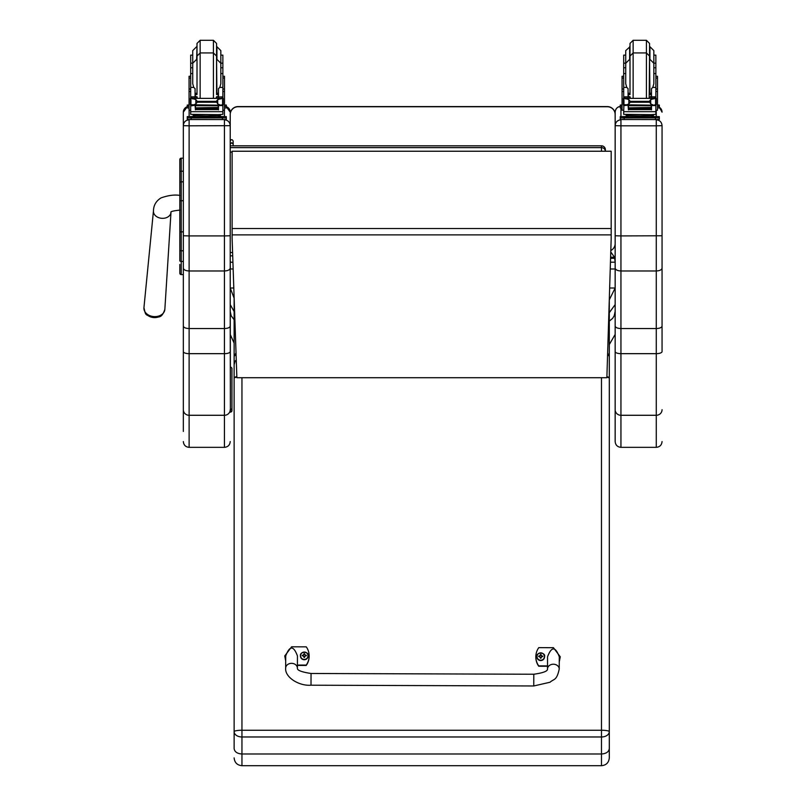 <?xml version="1.0" encoding="UTF-8"?>
<svg xmlns="http://www.w3.org/2000/svg" width="806" height="806" viewBox="0 0 806 806"><rect width="100%" height="100%" fill="white"/><g stroke="black" fill="none" stroke-linecap="round" stroke-linejoin="round"><path stroke-width="1.21" d="M605.366 151.085A3.909 3.859 180 0 0 601.478 147.629L601.478 151.085M230.224 145.856L601.478 145.856A3.909 3.859 0 0 1 605.387 149.715L605.387 151.085L605.387 149.715A3.909 3.909 0 0 0 601.478 145.805L230.224 145.805L230.224 125.595C229.881 122.089 227.957 120.154 224.441 119.812L224.441 235.916L230.224 235.765L230.224 114.402A7.818 7.818 -0 0 1 238.042 106.583L607.341 106.583A7.818 7.818 -0 0 1 615.159 114.402L615.159 114.402A7.818 7.818 0 0 0 607.341 106.583L607.341 106.745A7.818 7.818 -0 0 1 615.159 114.553L615.159 243.513A7.818 7.818 -0 0 1 610.817 250.515M615.159 311.287L614.222 315.75L612.6 318.39L609.296 321.151M615.159 304.587L609.296 312.688M609.648 288.014L615.159 288.014L609.296 299.802M610.767 251.956L614.484 257.185L615.159 262.192L615.159 125.595L615.159 326.057C615.502 327.568 617.426 328.395 620.942 328.546L620.942 235.916L615.159 235.765M614.484 258.303L610.575 258.303M614.484 257.185L610.605 257.185M234.133 298.19L230.224 288.014L230.224 304.587L234.133 311.559M233.8 288.014L230.224 288.014L230.224 311.368L231.161 315.75L234.133 319.781M230.224 288.014L230.224 268.992L233.156 268.992M610.243 268.992L615.159 268.992M238.042 106.745L238.042 106.583A7.818 7.818 0 0 0 230.224 114.402L230.224 114.553A7.818 7.818 -0 0 1 238.042 106.745L607.341 106.745M230.224 125.595L230.224 114.553M232.108 238.516L236.873 377.712L606.868 377.712L611.18 238.737L611.18 151.236L232.108 151.236L232.108 238.516M611.18 151.236L232.108 151.236M179.819 264.439L179.819 273.184A1.411 1.411 -0 0 0 181.219 274.584L183.335 274.594L181.219 274.584L181.219 231.876L183.335 231.876M179.819 176.595L179.819 260.731A1.411 0.746 0 0 0 181.219 261.466L183.335 261.466M179.819 159.578L179.819 171.97L179.819 159.578A1.411 1.411 -0 0 1 181.219 158.167L183.335 158.167L181.219 158.167L179.819 159.588M183.335 200.714L181.219 200.714L181.219 181.834A1.411 0.746 -0 0 0 179.819 182.579L179.819 171.97A1.411 0.746 0 0 1 181.219 171.215L181.219 158.167M179.859 273.526L179.819 273.184A1.411 1.411 -0 0 0 181.219 274.594L179.819 273.184A1.411 1.411 -0 0 0 181.219 274.594L180.856 274.544M231.947 407.967L231.947 368.191L230.385 366.629L230.385 412.198L231.947 410.637L231.947 407.967A1.562 1.552 180 0 1 230.385 409.519L230.224 326.057C229.891 327.568 227.957 328.395 224.441 328.546L224.441 270.977L189.118 270.977L189.118 235.916L224.441 235.916L224.441 270.977C227.957 270.806 229.881 269.839 230.224 268.086L230.224 235.765M230.224 326.057L230.224 268.086M230.224 297.364L230.385 366.629M230.224 409.69A5.783 5.582 0 0 1 224.441 415.281L224.441 447.34L189.118 447.34L189.118 415.281L224.441 415.281L224.441 328.546L189.118 328.546L189.118 270.977C185.602 270.806 183.677 269.839 183.335 268.086L183.335 326.057C183.667 327.568 185.602 328.395 189.118 328.546L189.118 353.663L224.441 353.663A5.783 2.075 0 0 0 230.224 351.587M230.224 125.676L189.118 125.817L189.118 119.812C185.602 120.154 183.677 122.089 183.335 125.595L183.335 268.086M183.335 326.057L183.335 431.432M183.335 409.69A5.783 5.582 0 0 0 189.118 415.281L189.118 353.663A5.783 2.075 0 0 1 183.335 351.587L183.335 275.42M183.335 112.165A5.783 5.783 0 0 1 187.244 106.694L183.335 112.165L183.335 125.595M662.058 125.676L662.058 125.595C661.706 122.089 659.782 120.154 656.275 119.812L656.275 125.817L662.058 125.676L662.058 326.057C661.716 327.568 659.792 328.395 656.275 328.546L620.942 328.546L620.942 353.663A5.783 2.075 180 0 1 615.159 351.587L615.159 441.557C615.502 445.073 617.426 446.998 620.942 447.34L620.942 353.663L656.275 353.663A5.783 2.075 0 0 0 662.058 351.587L662.058 326.057M662.058 235.765L620.942 235.916L620.942 125.817L656.275 125.817L656.275 270.977C659.782 270.806 661.706 269.839 662.058 268.086M662.058 275.42L662.058 351.587M662.058 125.595L662.058 274.292M662.058 409.69A5.783 5.582 0 0 1 656.275 415.281L656.275 270.977L620.942 270.977C617.436 270.806 615.502 269.839 615.159 268.086M615.159 125.676L620.942 125.817L620.942 119.812C617.436 120.154 615.502 122.089 615.159 125.595L615.159 112.165A5.783 5.783 180 0 1 620.237 106.432M615.159 418.767L615.159 297.364M615.159 326.057L615.159 351.587M145.14 312.073A9.501 7.214 4.6 0 0 154.248 317.584A9.501 7.214 4.6 0 0 161.512 315.257M231.947 391.595L231.947 390.598M231.947 402.083L231.947 396.633M231.947 379.717L231.947 390.376M231.947 381.067L231.947 372.16M231.947 384.522L231.947 385.52M231.947 391.424L231.947 396.22M231.947 373.591L231.947 372.201M231.947 406.446L231.947 407.907M231.947 381.047L231.947 380.049M231.947 368.191L231.947 370.861M236.098 355.013A7.818 2.196 0 0 0 234.133 356.474L234.133 748.572C234.596 751.867 237.206 753.67 241.951 753.993L241.951 736.976L601.478 736.976A7.818 5.32 -0 0 0 609.296 731.657A7.818 1.4 180 0 0 601.478 730.256L241.951 730.256A7.818 1.4 180 0 0 234.133 731.657A7.818 5.32 0 0 0 241.951 736.976L241.951 377.712M601.478 765.7L241.951 765.7L241.951 753.993L601.478 753.993L601.478 765.7C606.233 765.237 608.832 762.627 609.296 757.882L609.296 299.419M234.133 297.646L234.133 364.644L235.1 361.199L236.269 359.96M234.133 420.46L234.133 322.017M234.133 748.572L234.133 731.657M609.296 322.017L609.296 364.644M609.296 724.775L609.296 757.882M606.888 377.208A7.818 1.4 -0 0 1 609.296 378.216L609.296 420.46M609.296 748.572C608.832 751.867 606.233 753.67 601.478 753.993L601.478 377.712M232.904 261.718A1.461 1.32 180 0 1 230.224 260.983L230.355 268.992M233.156 144.123L233.156 141.08L233.156 145.805L233.156 144.123L231.695 142.712L230.224 144.123M220.834 63.16L222.869 63.16L222.869 73.578L220.834 73.578L220.834 50.617L216.925 46.708L216.925 59.352L220.834 63.261L220.834 67.775L222.869 67.775M190.69 67.775L190.69 63.16L192.725 63.16L192.725 50.617L192.725 67.775L190.69 67.775L190.69 98.332L190.69 96.851L195.072 96.851L195.072 88.589L193.752 87.421L190.69 87.421M218.486 94.504L216.552 94.544M197.007 94.544L195.072 94.504M222.94 76.278L224.501 76.278L224.501 110.19L222.869 110.19L222.869 104.78L222.869 105.918L221.922 104.881M218.486 94.453L216.552 94.493M197.007 94.493L195.072 94.453M195.072 105.213L190.69 105.918L190.69 104.78L190.69 110.19L189.057 110.19L189.057 76.278L190.619 76.278M222.869 63.16L222.869 55.13L220.834 55.13M192.725 55.13L190.69 55.13L190.69 63.16M224.501 104.982L226.315 105.062L226.315 107.893L224.501 107.974M226.315 106.332L224.501 106.412M189.057 106.412L187.244 106.332L187.244 105.062L189.057 104.982M189.057 107.974L187.244 107.893L187.244 106.332M226.315 105.062L226.315 106.624M187.244 105.062L187.244 106.624M197.007 58.798L197.007 43.423L200.14 40.3L200.14 52.944L213.419 52.944L216.552 56.067L216.552 58.798L216.552 43.423L213.419 40.3L213.419 98.191M197.007 43.423L197.007 46.164M190.69 68.439L190.69 59.06M222.869 59.06L222.869 68.439M195.072 95.269L196.996 98.191M216.562 98.191L218.486 95.269M190.69 105.918L190.69 111.671L222.869 111.671L222.869 105.918M218.486 105.213L218.486 109.868L218.114 105.213M195.445 105.213L195.445 109.868L195.072 105.556M195.526 108.175L218.033 108.175L218.033 107.46L195.526 107.843M195.526 108.911L218.033 108.911L218.033 108.236L195.526 108.588M195.526 109.576L218.033 109.576L218.033 108.941L195.526 109.253M222.869 73.578L222.869 98.332L222.869 97.032L220.915 98.926M218.486 97.032L222.869 96.851L218.486 97.032L218.486 98.191M191.828 98.372L221.731 98.372L217.711 99.601L216.32 101.355L197.238 101.355L195.848 99.601L191.828 98.372M191.375 104.75L220.703 105.213L217.711 103.944L216.32 101.355M216.32 102.211L197.238 102.211L195.848 103.944L192.856 105.213M218.486 96.851L218.486 88.589L219.796 87.421L220.834 83.703L220.834 63.261M222.124 104.78L223.191 104.78L223.191 98.675L221.731 98.372M190.367 104.508L190.962 104.599L190.962 98.695L190.367 98.675L190.367 104.508M220.703 105.213L223.191 104.508L222.587 104.599L222.587 98.695L223.191 98.332L221.71 98.372M218.577 115.701L218.577 116.87L206.779 117.051L194.981 116.87L194.981 115.701M206.779 117.051L206.779 115.883L193.148 115.53L193.148 114.573M220.411 114.573L220.411 115.53L206.779 115.883M218.033 105.213L195.526 105.213M223.191 104.78L223.191 104.155M190.367 104.75L190.367 104.155M192.725 73.578L190.69 73.578M195.072 98.191L195.072 96.851M195.072 97.032L190.69 97.032M190.7 97.032L192.644 98.926M190.901 105.556L191.637 104.881M197.238 102.211L197.238 101.355M222.869 111.107L222.869 114.351L218.154 114.654L190.69 114.351L190.69 111.671M218.577 116.527L226.315 116.628L226.315 117.898L187.244 117.898L187.244 116.628L187.244 118.19M187.244 116.628L194.981 116.527M218.577 116.598L223.141 116.638L218.577 116.739M194.981 116.739L190.418 116.689L194.981 116.598M217.771 117.878L223.141 117.827L217.771 117.878M190.418 117.878L195.787 117.827L190.418 117.878M226.315 117.898L226.315 119.459L222.416 119.56L187.244 119.459L187.244 117.898M226.315 116.628L226.315 118.19M200.14 98.191L200.14 52.944L197.007 56.067L197.007 93.97M216.552 56.067L216.552 93.97M197.007 46.708L196.634 59.352L192.725 63.261L192.725 83.703L193.752 87.421M222.869 71.704L222.869 81.074M190.69 81.074L190.69 71.704M655.862 63.16L655.862 55.13L653.837 55.13L653.837 63.16L655.862 63.16L655.862 73.578L653.837 73.578L653.837 50.617L649.928 46.708L649.928 59.352L653.837 63.261L653.837 67.775L655.862 67.775M625.728 73.578L623.693 73.578L623.693 63.16L625.728 63.16M651.49 94.504L649.545 94.544M630.01 94.544L628.076 94.504M655.943 76.278L657.505 76.278L657.505 110.19L655.862 110.19M651.49 94.453L649.545 94.493M630.01 94.493L628.076 94.453M623.693 110.19L622.051 110.19L622.051 76.278L623.612 76.278M630.01 46.708L625.728 50.617L625.728 55.13L623.693 55.13L623.693 63.16M657.505 104.982L659.318 105.062L659.318 107.893L657.505 107.974M659.318 106.332L657.505 106.412M622.051 106.412L620.237 106.332L620.237 105.062L622.051 104.982M622.051 107.974L620.237 107.893L620.237 106.332M659.318 105.062L659.318 106.624M620.237 105.062L620.237 106.624M649.545 46.164L649.545 58.798L649.545 43.423L646.422 40.3L646.422 98.191M649.545 93.97L649.545 56.067L646.422 52.944L633.133 52.944L633.133 40.3L630.01 43.423L630.01 58.798L630.01 46.164M625.728 50.617L625.728 67.775L623.693 67.775M623.693 68.439L623.693 59.06M655.862 59.06L655.862 68.439M628.076 95.269L630 98.191M649.565 98.191L651.49 95.269M628.076 105.213L623.894 105.556L623.693 111.671L655.862 111.671L655.862 105.918L654.915 104.881M651.49 105.213L651.49 109.868L651.117 105.213M628.448 105.213L628.448 109.868L628.076 105.556M628.529 108.175L651.036 108.175L651.036 107.46L628.529 107.843M628.529 108.911L651.036 108.911L651.036 108.236L628.529 108.588M628.529 109.576L651.036 109.576L651.036 108.941L628.529 109.253M655.862 98.332L655.862 97.032L653.908 98.926M655.862 73.578L655.862 97.032L651.49 97.032L651.49 98.191M655.862 105.918L655.862 104.78M624.831 98.372L654.734 98.372L650.714 99.601L649.324 101.355L630.242 101.355L628.851 99.601L624.831 98.372M624.378 104.75L653.706 105.213L650.714 103.944L649.324 101.355M649.324 102.211L630.242 102.211L628.851 103.944L625.859 105.213M628.076 98.191L628.076 96.851L623.693 96.851L623.693 98.332L623.693 73.578M623.693 104.78L623.693 105.918L623.693 104.78M651.49 97.032L651.49 88.589L652.8 87.421L653.837 83.703L653.837 63.261M655.127 104.78L656.195 104.78L656.195 98.675L654.734 98.372L656.195 98.332L655.59 98.695L655.59 104.599L656.195 104.508L653.706 105.213M623.37 104.508L623.965 104.599L623.965 98.695L623.37 98.675L623.37 104.508M651.58 115.701L651.58 116.87L639.783 117.051L627.975 116.87L627.975 115.701M639.783 117.051L639.783 115.883L626.151 115.53L626.151 114.573M653.414 114.573L653.414 115.53L639.783 115.883M651.036 105.213L628.529 105.213M656.195 104.78L656.195 104.155M628.076 96.851L628.076 88.589L626.756 87.421L623.693 87.421M628.076 97.032L623.693 97.032L625.647 98.926M623.894 105.556L624.64 104.881M630.242 102.211L630.242 101.355M655.862 111.107L655.862 114.351L651.157 114.654L623.693 114.351L623.693 111.671M651.58 116.527L659.318 116.628L659.318 117.898L620.237 117.898L620.237 116.628L620.237 118.19M620.237 116.628L627.975 116.527M651.58 116.598L656.144 116.638L651.58 116.739M627.975 116.739L623.411 116.689L627.975 116.598M650.774 117.878L656.144 117.827L650.774 117.878M623.411 117.878L628.791 117.827L623.411 117.878M659.318 117.898L659.318 119.459L655.409 119.56L620.237 119.459L620.237 117.898M659.318 116.628L659.318 118.19M633.133 98.191L633.133 52.944L630.01 56.067L630.01 93.97M649.545 56.067L649.173 98.191M629.637 46.708L629.637 59.352L625.728 63.261L625.728 83.703L626.756 87.421M655.862 71.704L655.862 81.074M623.693 81.074L623.693 71.704M533.753 685.966L311.005 685.211L311.045 673.484L311.005 685.211L311.045 673.484L533.794 674.239L533.753 685.966L550.024 682.249C553.934 678.672 556.684 680.939 559.223 669.071A5.864 4.816 -179.8 0 0 553.379 664.225A5.864 4.816 -179.8 0 0 547.506 669.02L547.556 656.779C551.505 646.321 555.415 646.341 559.283 656.84L559.223 669.071A5.864 4.816 -179.8 0 0 559.223 669.061M547.516 665.907L538.73 665.877A16.12 15.858 180 0 1 538.791 647.641L553.45 647.692L560.261 656.789L559.263 661.555M535.829 656.799L535.829 657.152A16.12 15.858 0 0 0 538.73 666.23L547.516 666.26M559.253 661.907L560.261 656.789M285.707 660.618L284.75 655.943L291.621 646.805L306.27 646.855A16.12 15.858 180 0 1 306.209 665.091L297.404 665.061M297.394 668.184L297.444 655.953C293.585 645.455 289.676 645.435 285.727 655.893L285.667 668.134A5.864 4.816 0.2 0 1 285.667 668.134A5.864 4.816 0.2 0 1 291.55 663.338A5.864 4.816 0.2 0 1 297.394 668.184C297.071 670.29 301.625 672.063 311.045 673.484M297.404 665.413L306.209 665.444A16.12 15.858 0 0 0 309.172 656.275L309.172 655.933M284.75 655.943L285.707 660.96M544.564 656.699A3.849 3.788 180 0 1 540.705 660.547A3.849 3.788 180 0 1 536.867 656.699M540.705 660.215A3.708 3.647 180 0 1 537.511 654.744A3.708 3.647 180 0 1 543.929 654.754A3.708 3.647 180 0 1 540.705 660.215M540.856 657.877A2956.428 250.354 91.2 0 0 540.947 658.22L541.743 656.568L542.74 656.598A2.045 2.015 0 0 0 542.75 656.124L542.599 656.134A2956.428 780.188 0.4 0 1 542.055 656.427L540.866 655.248A1.34 1.32 180 0 0 540.574 655.248A2956.428 256.681 -90.6 0 0 540.483 654.512L539.688 656.024A4.997 1.32 179.9 0 0 538.69 656.114A2.045 2.015 0 0 0 538.69 656.588L539.688 656.568L540.473 658.22A2956.428 252.943 -91 0 0 540.564 657.877A1.34 1.32 180 0 0 540.856 657.877L541.743 656.719M539.688 656.568L540.564 657.877M542.75 656.124A4.997 1.32 -179.6 0 0 541.753 656.034L540.957 654.512A2956.428 254.091 90.8 0 0 540.866 655.248M540.846 657.605L541.743 656.568M538.69 656.114L538.831 656.124A2956.428 780.198 -0.1 0 0 539.375 656.416A1.34 1.32 180 0 0 539.375 656.568M540.574 655.248L539.375 656.416M539.688 656.719L540.584 657.605M308.134 655.903A3.849 3.788 180 0 1 304.275 659.751A3.849 3.788 180 0 1 300.437 655.903M304.275 659.419A3.708 3.647 180 0 1 301.081 653.938A3.708 3.647 180 0 1 307.499 653.958A3.708 3.647 180 0 1 304.275 659.419M304.426 657.081A2956.428 250.354 91.2 0 0 304.517 657.414L305.313 655.772L306.32 655.802A2.045 2.015 0 0 0 306.32 655.318L306.169 655.338A2956.428 780.188 0.4 0 1 305.625 655.621L304.436 654.452A1.34 1.32 180 0 0 304.144 654.452A2956.428 256.681 -90.6 0 0 304.053 653.716L303.257 655.228A4.997 1.32 179.9 0 0 302.26 655.308A2.045 2.015 0 0 0 302.26 655.792L303.257 655.762L304.043 657.414A2956.428 252.943 -91 0 0 304.134 657.081A1.34 1.32 180 0 0 304.426 657.081L305.313 655.923M303.257 655.762L304.134 657.081M306.32 655.318A4.997 1.32 -179.6 0 0 305.323 655.228L304.527 653.716A2956.428 254.091 90.8 0 0 304.436 654.452M304.416 656.809L305.313 655.772M302.26 655.308L302.401 655.328A2956.428 780.198 -0.1 0 0 302.945 655.621A1.34 1.32 180 0 0 302.945 655.772M304.144 654.452L302.945 655.621M303.257 655.923L304.154 656.809M230.224 152.082L232.108 152.082M601.478 145.856L601.478 147.629L230.224 147.629M232.591 252.52L230.224 252.52M615.159 262.192L610.454 262.192M611.18 228.521L232.108 228.521M611.18 234.878L232.108 234.878M179.819 200.724L181.219 200.714L181.219 231.876L179.819 231.876M183.335 181.834L181.219 181.834L181.219 171.215L183.335 171.215M179.819 250.031A1.411 0.746 -0 0 0 181.219 250.777L183.335 250.777M226.315 106.694A5.783 5.783 0 0 1 230.224 112.165L226.315 106.694M224.441 110.19L224.441 116.548M224.441 119.54L189.118 119.54M183.335 235.765L189.118 235.916L189.118 125.817L183.335 125.676M189.118 116.548L189.118 110.19M615.159 409.69A5.783 5.582 180 0 0 620.942 415.281L656.275 415.281L656.275 447.34C659.782 446.998 661.716 445.073 662.058 441.557M659.318 107.258A5.783 5.783 0 0 1 662.058 112.165L659.318 107.248M656.275 110.19L656.275 116.527M656.275 119.55L620.942 119.51M620.942 116.568L620.942 107.944M180.01 195.435C174.65 194.508 168.333 195.324 161.069 197.883C156.132 200.916 153.593 205.238 153.462 210.85A8.795 6.68 4.6 0 0 154.339 214.336A8.795 6.68 4.6 0 0 162.218 218.335A8.795 6.68 4.6 0 0 170.993 212.26L170.882 212.25C170.56 211.504 173.602 210.779 180.01 210.094M154.389 316.617A10.488 7.969 -175.4 0 1 143.942 307.701C145.876 315.337 144.314 314.662 154.258 317.584C158.52 316.244 161.492 319.206 164.847 309.383A10.488 7.969 -175.4 0 1 154.389 316.617M230.224 412.108L230.385 412.108A1.562 1.552 -0 0 0 231.947 410.546M236.833 376.553A7.818 2.196 180 0 0 234.133 378.216A7.818 1.4 -0 0 1 236.853 377.158M607.573 355.093A7.818 2.196 0 0 1 609.296 356.474L607.633 353.078M609.296 378.216A7.818 2.196 180 0 0 606.908 376.634M222.94 78.061L224.501 78.061M189.057 78.061L190.619 78.061M222.658 105.556L218.486 105.556M195.848 103.944L195.848 99.601M217.711 103.944L217.711 99.601M190.69 91.501L189.057 91.501M224.501 91.501L222.869 91.501M223.191 104.75L222.184 104.75M222.869 87.421L219.796 87.421M196.916 117.172L216.643 117.172M191.143 117.998L191.143 119.56M222.416 117.998L222.416 119.56M218.486 93.103L216.925 93.425L216.552 59.352M197.007 59.352L197.007 93.425M655.943 78.061L657.505 78.061M622.051 78.061L623.612 78.061M655.661 105.556L651.49 105.556M628.851 103.944L628.851 99.601M650.714 103.944L650.714 99.601M623.693 91.501L622.051 91.501M657.505 91.501L655.862 91.501M656.195 104.75L655.187 104.75M655.862 87.421L652.8 87.421M655.862 96.851L651.49 96.851M629.919 117.172L649.646 117.172M624.146 117.998L624.146 119.56M655.409 117.998L655.409 119.56M651.49 93.103L649.928 93.425L649.545 59.352M630.01 59.352L630.01 93.425M540.705 660.416A3.849 3.788 0 0 0 544.564 656.638A3.849 3.788 0 0 0 540.715 652.85A3.849 3.788 0 0 0 536.867 656.638A3.849 3.788 0 0 0 540.705 660.416M304.275 659.62A3.849 3.788 0 0 0 308.134 655.832A3.849 3.788 0 0 0 304.285 652.054A3.849 3.788 0 0 0 300.437 655.832A3.849 3.788 0 0 0 304.275 659.62M232.702 255.834L230.224 255.834M609.296 344.565L615.159 334.419M234.133 343.155L230.224 334.419M607.341 106.583L238.042 106.583M181.219 274.594L183.335 274.594M224.441 447.34C227.957 446.998 229.881 445.073 230.224 441.557M189.118 447.34C185.602 446.998 183.677 445.073 183.335 441.557M656.275 447.34L620.942 447.34M620.942 106.382C617.426 106.724 615.502 108.659 615.159 112.165M153.462 210.85L143.942 307.701M170.993 212.26L164.847 309.383M234.133 356.474L236.027 352.897M241.951 765.7C237.206 765.237 234.596 762.627 234.133 757.882M233.156 141.08C232.178 139.186 231.201 139.186 230.224 141.08M200.14 40.3L213.419 40.3M196.634 46.708L192.725 50.617M222.869 88.982L224.501 88.982M189.057 88.982L190.69 88.982M195.526 105.707L218.033 105.707M190.367 104.78L191.435 104.78M190.367 98.332L191.939 98.332M221.62 98.332L223.191 98.332M216.018 116.91L216.733 117.192M196.815 117.192L197.541 116.91M216.169 98.191L216.552 96.71M197.379 98.191L197.007 96.71M195.072 93.103L196.634 93.425M633.133 40.3L646.422 40.3M655.862 88.982L657.505 88.982M622.051 88.982L623.693 88.982M628.529 105.707L651.036 105.707M623.37 104.78L624.438 104.78M623.37 98.332L624.932 98.332M654.623 98.332L656.195 98.332M649.011 116.91L649.737 117.192M629.818 117.192L630.544 116.91M630.383 98.191L630.01 96.71M628.076 93.103L629.637 93.425M547.506 669.02C547.758 671.166 543.184 672.909 533.794 674.239M311.005 685.211C299.157 686.188 284.74 677.342 285.667 668.154L285.667 668.134M544.564 656.769L544.564 656.638C545.904 652.245 536.05 651.782 536.867 656.638L536.867 656.769M308.134 655.963L308.134 655.832C309.474 651.45 299.62 650.986 300.437 655.832L300.437 655.963"/></g></svg>
